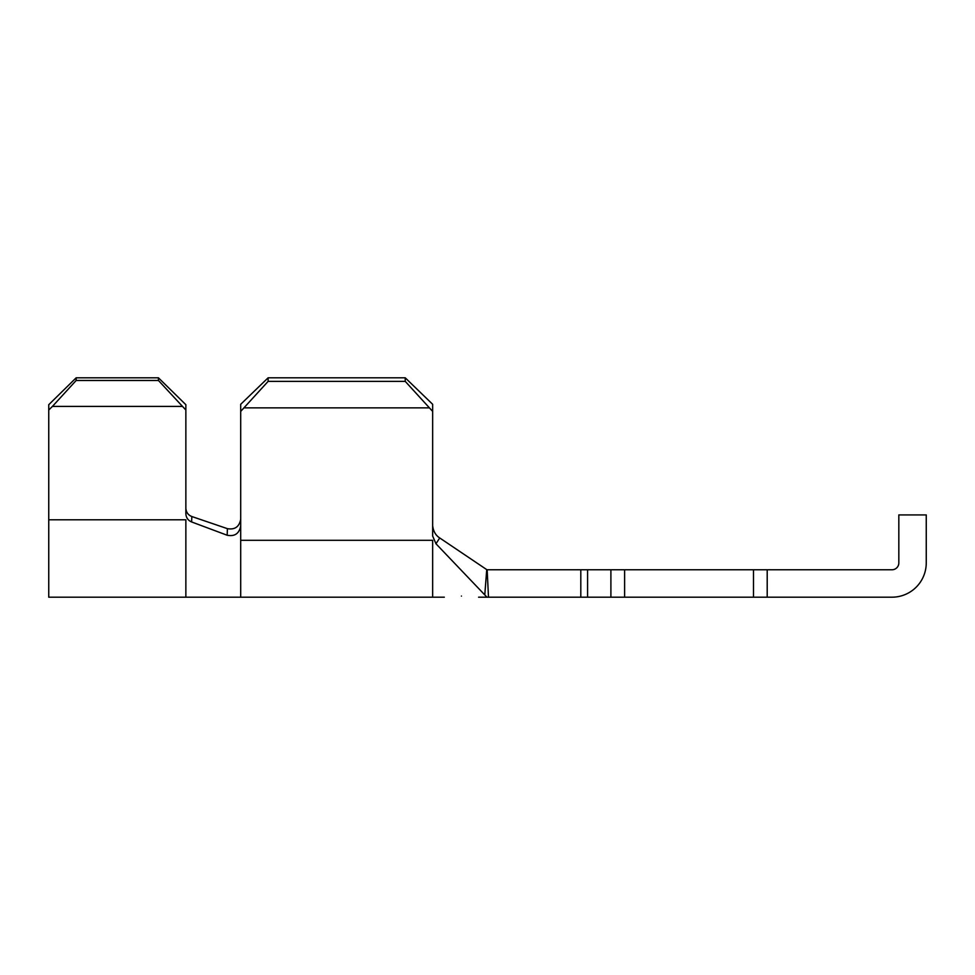 <?xml version="1.0" encoding="UTF-8"?>
<svg xmlns="http://www.w3.org/2000/svg" width="975" height="975" viewBox="0 0 975 975"><rect width="100%" height="100%" fill="white"/><g stroke="black" fill="none" stroke-linecap="round" stroke-linejoin="round"><path stroke-width="1.46" d="M461.443 596.078C439.347 597.102 439.347 597.102 461.443 596.078C483.551 597.504 483.551 597.504 461.443 596.078M240.703 411.401L240.703 404.296L268.125 377.812L268.125 381.359L240.703 411.401L240.703 525.939C239.216 533.605 234.695 536.701 227.163 535.238L191.6 521.942C188.004 520.406 186.091 517.652 185.859 513.654L185.859 410.024L158.438 380.469L158.438 377.812L185.859 404.71L185.859 410.024M268.125 377.812L405.234 377.812L432.656 404.296L432.656 536.043L435.971 543.77L484.782 594.908L486.732 569.619L439.725 537.956L435.971 543.77M486.952 569.766L753.492 569.766L753.492 597.188L610.898 597.188L610.898 569.766M487.159 569.766L488.487 597.188L610.898 597.188M624.609 569.766L624.609 597.188M753.492 597.188L891.979 597.188A34.283 34.283 0 0 0 926.25 562.904L926.25 514.922L898.828 514.922L898.828 562.904A6.849 6.849 0 0 1 891.967 569.766L767.203 569.766L767.203 597.188L891.979 597.188M926.25 514.922L926.25 562.904M898.828 562.904A6.849 6.849 0 0 1 891.967 569.766M753.492 569.766L767.203 569.766M488.487 597.188L486.952 597.188L484.782 594.908M432.656 597.188L240.703 597.188L240.703 540.296L432.656 540.296L432.656 597.188L444.308 597.188M432.656 525.72C433.339 531.326 435.691 535.397 439.725 537.956M432.656 411.401L405.234 381.359L405.234 377.812M244.372 407.855L428.988 407.855M240.703 540.296L240.703 525.939M268.125 381.359L405.234 381.359M240.703 597.188L185.859 597.188L185.859 519.797L48.75 519.797L48.75 404.71L76.172 377.812L158.438 377.812M191.6 521.942L191.843 516.531C188.114 515.044 186.115 512.253 185.859 508.146C186.091 512.289 188.09 515.08 191.843 516.531L227.407 528.657C234.841 529.937 239.277 526.805 240.703 519.273M227.163 535.238L227.407 528.657M185.859 597.188L48.75 597.188L48.75 519.797M76.172 377.812L76.172 380.469L52.418 406.417L182.191 406.417M52.418 406.417L48.75 410.024M76.172 380.469L158.438 380.469M580.808 569.766L580.808 597.188M587.584 569.766L587.584 597.188M478.591 597.188L486.952 597.188"/></g></svg>
